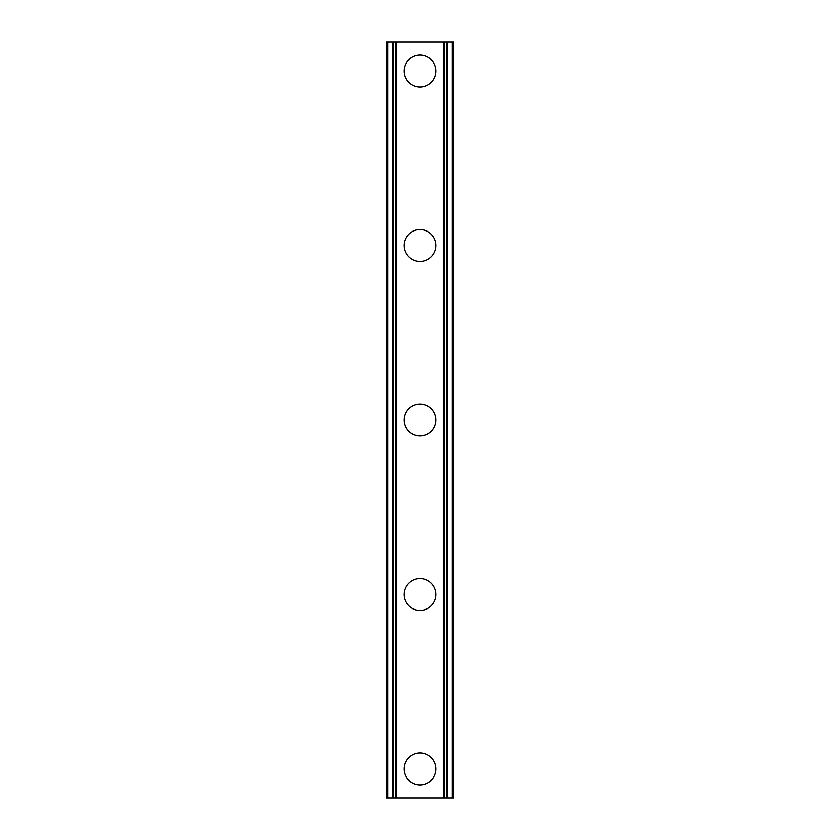 <?xml version="1.0" encoding="UTF-8"?>
<svg xmlns="http://www.w3.org/2000/svg" width="840" height="840" viewBox="0 0 840 840"><rect width="100%" height="100%" fill="white"/><g stroke="black" fill="none" stroke-linecap="round" stroke-linejoin="round"><path stroke-width="1.26" d="M404.009 768.925A15.992 15.992 0 0 1 420 752.934A15.992 15.992 0 0 1 435.992 768.925A15.992 15.992 0 0 1 420 784.917A15.992 15.992 0 0 1 404.009 768.925M404.009 594.457A15.992 15.992 0 0 1 420 578.466A15.992 15.992 0 0 1 435.992 594.457A15.992 15.992 0 0 1 420 610.449A15.992 15.992 0 0 1 404.009 594.457M404.009 420A15.992 15.992 0 0 1 420 404.009A15.992 15.992 0 0 1 435.992 420A15.992 15.992 0 0 1 420 435.992A15.992 15.992 0 0 1 404.009 420M404.009 245.543A15.992 15.992 0 0 1 420 229.551A15.992 15.992 0 0 1 435.992 245.543A15.992 15.992 0 0 1 420 261.534A15.992 15.992 0 0 1 404.009 245.543M404.009 71.075A15.992 15.992 0 0 1 420 55.083A15.992 15.992 0 0 1 435.992 71.075A15.992 15.992 0 0 1 420 87.066A15.992 15.992 0 0 1 404.009 71.075M452.13 42L386.558 42L386.558 798L453.443 798L453.443 42L452.13 42L452.13 798M386.558 42L386.558 798L386.558 42M396.858 42L396.858 798M443.142 42L443.142 798M453.443 42L453.443 798L453.443 42M387.87 42L387.87 798L387.87 42M393.057 42L393.057 798M393.477 42L393.477 798M395.997 42L395.997 798M444.003 42L444.003 798M446.523 42L446.523 798M446.943 42L446.943 798"/></g></svg>
